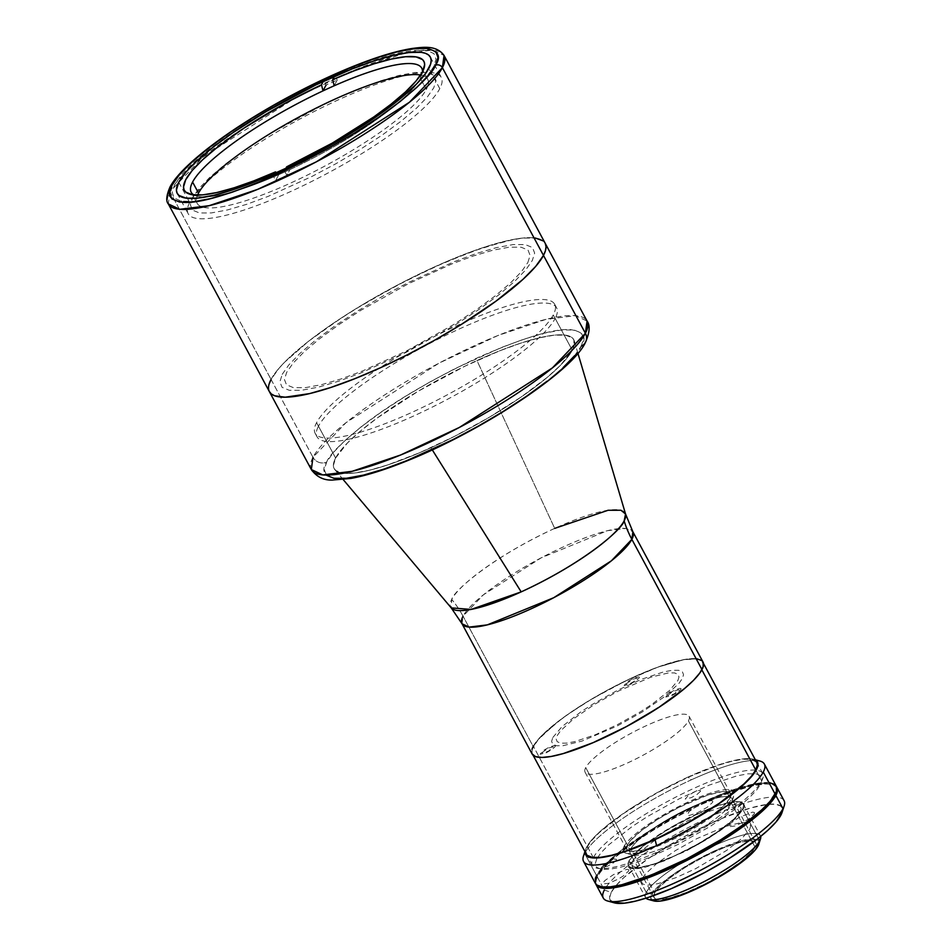 <?xml version="1.0" encoding="UTF-8"?>
<svg xmlns="http://www.w3.org/2000/svg" width="951" height="951" viewBox="0 0 951 951"><rect width="100%" height="100%" fill="white"/><g stroke="black" fill="none" stroke-linecap="round" stroke-linejoin="round"><path stroke-width="0.71" stroke-dasharray="4.75 3.57" d="M336.642 98.286L314.305 109.02L270.583 133.271L244.502 150.115L225.09 164.345L209.707 177.397L198.89 188.595L192.613 197.594L190.355 204.762L192.447 210.1L199.437 212.953L211.348 212.929L227.574 209.921L246.998 204.215L268.194 196.37L312.071 176.387L335.774 163.798L359.549 149.842L381.874 135.292L401.286 121.062L416.669 108.01L427.486 96.812L433.763 87.813L436.022 80.645L433.929 75.319L426.94 72.454L415.028 72.478L398.802 75.486L379.378 81.204L336.642 98.286M554.706 528.376C490.68 557.857 453.187 591.665 451.737 599.368A102.672 95.694 27.8 0 1 463.042 616.2L483.465 594.767L541.155 557.845L607.594 530.67L625.782 528.435L632.879 531.775A97.026 20.542 151.7 0 0 550.819 552.888A97.026 20.542 151.7 0 0 463.042 616.2A102.672 95.694 -152.2 0 0 451.737 599.368A99.094 20.981 -28.3 0 0 451.214 607.879L451.737 599.368A99.094 20.981 -28.3 0 1 554.706 528.376L476.962 360.536A136.052 28.803 -28.3 0 0 335.608 458.013L316.576 422.672A136.052 28.803 151.7 0 1 439.659 333.896A136.052 28.803 151.7 0 1 554.706 304.284A136.052 28.803 151.7 0 1 553.268 314.912L572.3 350.253A136.052 28.803 -28.3 0 0 573.738 339.626A136.052 28.803 -28.3 0 0 476.962 360.536L554.706 528.376A99.094 20.981 -28.3 0 1 625.556 514.004M703.015 662.015A97.026 20.542 -28.3 0 0 620.955 683.139A97.026 20.542 -28.3 0 0 533.178 746.452L463.042 616.2L533.178 746.452A97.026 20.542 -28.3 0 0 532.144 754.024L531.966 749.305M335.608 458.013A136.052 28.803 151.7 0 1 476.962 360.536A136.052 28.803 151.7 0 1 574.226 340.815A136.052 28.803 151.7 0 1 572.3 350.253A136.052 28.803 151.7 0 1 430.934 447.731A136.052 28.803 151.7 0 1 334.883 469.687A136.052 28.803 151.7 0 1 335.608 458.013A136.052 28.803 -28.3 0 0 334.17 468.629A136.052 28.803 -28.3 0 0 430.934 447.731L432.289 449.882L430.934 447.731A136.052 28.803 -28.3 0 0 572.3 350.253L553.268 314.912A136.052 28.803 151.7 0 1 430.185 403.676A136.052 28.803 151.7 0 1 315.138 433.287A136.052 28.803 151.7 0 1 316.576 422.672L335.608 458.013A136.052 28.803 -28.3 0 0 334.17 468.629A136.052 28.803 -28.3 0 0 449.217 439.017A136.052 28.803 -28.3 0 0 572.3 350.253L555.17 318.442A136.052 28.803 151.7 0 1 432.087 407.206A136.052 28.803 151.7 0 1 317.04 436.818A136.052 28.803 151.7 0 1 318.478 426.203L335.608 458.013L347.377 443.035L360.429 431.1L377.071 418.119L418.464 391.075L465.253 366.028L499.608 350.86L520.506 343.24L538.837 337.95L553.91 335.204L565.144 335.109L572.098 337.664L573.881 339.911L573.988 346.235L572.3 350.253L560.519 365.232L547.479 377.167L521.362 396.864L489.444 417.18L454.471 436.378L419.45 452.795L387.402 465.027L369.071 470.317L353.998 473.051L342.764 473.146L335.81 470.59L334.015 468.344L333.385 465.479L335.608 458.013L318.478 426.203A136.052 28.803 151.7 0 1 441.561 337.439A136.052 28.803 151.7 0 1 556.608 307.827A136.052 28.803 151.7 0 1 555.17 318.442L572.3 350.253A136.052 28.803 -28.3 0 0 573.738 339.626A136.052 28.803 -28.3 0 0 458.679 369.238A136.052 28.803 -28.3 0 0 335.608 458.013M462.02 623.773L463.042 616.2M703.11 662.217L701.838 660.624M696.881 658.793L683.817 659.602L657.783 667.115L633.996 676.922L608.783 689.416L584.33 703.514L562.742 717.993L541.571 735.765L533.178 746.452M552.828 737.5L562.005 726.647L580.692 712.002L592.687 704.192L618.174 689.927L641.747 679.204L663.548 671.917L672.274 670.3L678.669 670.289L682.426 671.834L683.543 674.687L682.331 678.538L678.966 683.377L664.892 696.394L642.472 711.859L616.985 726.112L582.036 741.055L562.885 745.739L556.49 745.75L552.733 744.217L551.616 741.352L552.828 737.5M667.792 695.312L672.321 691.793L678.966 689.653L674.414 693.755L668.66 696.025L667.792 695.312M542.094 752.538L548.763 747.938L553.268 746.88L548.715 750.981L542.962 753.251L542.094 752.538M626.115 683.828L632.772 679.228L637.277 678.17L634.876 680.94L630.608 683.341L626.982 684.542L626.115 683.828M169.967 191.686L168.303 203.906A156.582 33.154 151.7 0 1 169.967 191.686A156.582 33.154 151.7 0 1 311.619 89.525A156.582 33.154 151.7 0 1 444.046 55.443L432.574 50.07L403.236 53.66L354.806 69.946L296.023 97.513L202.932 157.093L169.967 191.686L271.059 379.437L169.967 191.686A5.135 4.791 27.8 0 1 169.872 187.288A5.135 4.791 -152.2 0 0 169.967 191.686M439.778 88.657L428.842 68.329L439.778 88.657A143.744 30.444 -28.3 0 0 441.3 77.435A143.744 30.444 -28.3 0 0 319.738 108.723A143.744 30.444 -28.3 0 0 189.689 202.504A143.744 30.444 -28.3 0 0 188.167 213.725A143.744 30.444 -28.3 0 0 309.741 182.437A143.744 30.444 -28.3 0 0 439.778 88.657M178.752 182.188L189.689 202.504L178.752 182.188M271.059 379.437L312.986 457.312L345.95 422.72L439.041 363.139L497.825 335.56L546.254 319.274L575.593 315.684L587.064 321.058A156.582 33.154 -28.3 0 0 454.637 355.139A156.582 33.154 -28.3 0 0 312.986 457.312L271.059 379.437L278.845 368.465L284.611 362.212L308.73 341.112L341.338 317.979L366.42 302.406L406.671 280.319L446.982 261.418L483.869 247.343L514.158 239.307L522.313 238.107L535.235 237.988L522.313 238.107L504.969 241.257L472.16 251.409L433.751 267.255L393.072 287.416L353.617 310.157L329.688 325.801L308.73 341.112L284.611 362.212L278.845 368.465L271.059 379.437A156.582 33.154 151.7 0 1 412.722 277.276A156.582 33.154 151.7 0 1 545.137 243.194A156.582 33.154 -28.3 0 0 412.722 277.276A156.582 33.154 -28.3 0 0 271.059 379.437A156.582 33.154 -28.3 0 0 269.395 391.669M545.303 243.527L543.247 240.936L545.303 243.527M269.121 384.061L268.503 388.044L269.395 391.646L268.503 388.044L269.121 384.061M282.221 374.361L288.735 365.029L299.957 353.403L315.91 339.876L336.048 325.111L359.193 310.026L383.847 295.559L408.431 282.495L453.936 261.775L475.904 253.644L496.053 247.724L512.886 244.609L525.237 244.573L532.489 247.545L534.652 253.073L532.31 260.503L525.796 269.834L514.586 281.46L498.621 294.988L478.496 309.753L455.339 324.838L406.113 352.369L360.607 373.089L338.627 381.22L318.49 387.14L301.657 390.255L289.294 390.29L282.055 387.319L279.891 381.791L282.221 374.361M627.351 844.94L585.733 767.623A59.045 12.506 151.7 0 1 639.143 729.108A59.045 12.506 151.7 0 1 689.071 716.258A59.045 12.506 151.7 0 1 688.441 720.87L730.071 798.174A59.045 12.506 -28.3 0 0 730.701 793.574A59.045 12.506 -28.3 0 0 680.773 806.424A59.045 12.506 -28.3 0 0 627.351 844.94A59.045 12.506 -28.3 0 0 626.733 849.552A59.045 12.506 -28.3 0 0 676.66 836.702A59.045 12.506 -28.3 0 0 730.071 798.174L688.441 720.87A59.045 12.506 151.7 0 1 635.03 759.385A59.045 12.506 151.7 0 1 585.103 772.236A59.045 12.506 151.7 0 1 585.733 767.623L627.351 844.94L630.287 840.803L641.556 830.485L658.484 818.823L678.491 807.565L707.592 795.131L722.094 791.648L726.968 791.612L729.988 792.718L731.034 794.941L730.071 798.174L722.344 807.197L707.972 818.407L678.943 835.549L658.9 844.678L641.877 850.277L630.465 851.514L627.446 850.396L626.4 848.185L627.351 844.94M596.764 858.872L595.231 863.734L596.657 867.36L601.401 869.309L609.496 869.285L620.528 867.241L633.735 863.365L648.13 858.028L677.956 844.452L710.219 826.407L738.582 806.852L749.043 797.984L756.39 790.364L760.657 784.254L762.191 779.38L760.776 775.754L756.021 773.817L747.926 773.829L736.894 775.873L709.291 785.086L679.478 798.662L647.203 816.707L632.035 826.597L608.378 845.13L601.032 852.75L596.764 858.872M742.101 802.858L738.832 805.842L733.031 809.111L726.897 810.561L730.178 806.781L735.979 803.512L740.912 801.895L742.113 802.073L742.101 802.858M616.403 860.084L613.133 863.068L607.332 866.337L601.21 867.776L604.479 864.007L610.28 860.738L615.226 859.122L616.414 859.3L616.403 860.084M700.423 791.375L697.154 794.358L691.353 797.627L685.219 799.066L688.5 795.298L694.301 792.028L699.235 790.4L700.423 790.578L700.423 791.375M593.341 857.671L533.404 746.345A96.776 20.494 151.7 0 1 620.944 683.21A96.776 20.494 151.7 0 1 702.789 662.146A96.776 20.494 151.7 0 1 701.767 669.694L701.767 669.694A96.776 20.494 151.7 0 1 614.215 732.841A96.776 20.494 151.7 0 1 532.37 753.905A96.776 20.494 151.7 0 1 533.404 746.345L593.341 857.671A96.776 20.494 -28.3 0 0 592.318 865.232A96.776 20.494 -28.3 0 0 674.152 844.167A96.776 20.494 -28.3 0 0 761.703 781.021A96.776 20.494 -28.3 0 0 762.726 773.472A96.776 20.494 -28.3 0 0 680.892 794.537A96.776 20.494 -28.3 0 0 593.341 857.671M755.76 769.977L761.703 781.021L755.76 769.977M701.767 669.694L696.952 676.482L689.095 684.482L672.274 698.07L642.828 717.304L617.948 730.962L585.103 745.917L563.456 753.442L551.521 756.307L542.118 757.317L535.627 756.437L532.275 753.703L532.203 749.198L538.207 739.557L556.68 722.665L569.625 713.191L592.33 698.735L625.615 680.916L657.688 667.222L683.638 659.732L696.667 658.924L701.624 660.743L703.336 664.38L701.767 669.694M677.873 680.571L679.002 676.993L677.956 674.33L674.461 672.892L668.505 672.904L650.674 677.267L618.138 691.175L594.399 704.453L573.536 718.837L560.436 730.974L557.286 735.468L556.169 739.058L557.203 741.721L560.698 743.147L566.653 743.135L574.773 741.625L595.076 734.85L617.021 724.864L640.76 711.586L651.922 704.322L669.326 690.676L677.873 680.571M680.964 689.32L680.975 688.536L679.787 688.358L674.853 689.974L669.052 693.243L665.771 697.024L671.893 695.573L677.694 692.304L680.964 689.32M555.265 746.547L555.277 745.762L554.088 745.584L549.155 747.201L543.354 750.47L540.073 754.25L546.195 752.8L551.996 749.531L555.265 746.547M639.286 677.837L639.298 677.041L638.109 676.862L633.164 678.491L627.363 681.76L624.094 685.528L630.216 684.09L636.017 680.821L639.286 677.837M276.444 172.69L278.762 174.663A130.917 27.722 -28.3 0 0 289.936 169.587L286.679 166.817L289.936 169.587A130.917 27.722 -28.3 0 0 420.354 78.374L422.434 71.931L420.354 78.374L426.298 89.418A130.917 27.722 -28.3 0 0 427.677 79.206A130.917 27.722 -28.3 0 0 420.58 75.046M197.582 195.11A130.917 27.722 -28.3 0 0 197.154 203.336A130.917 27.722 -28.3 0 0 307.862 174.841A130.917 27.722 -28.3 0 0 426.298 89.418L420.354 78.374A130.917 27.722 -28.3 0 0 421.84 74.927A130.917 27.722 -28.3 0 0 422.47 71.872A130.917 27.722 151.7 0 1 420.354 78.374A130.917 27.722 151.7 0 1 289.936 169.587L286.893 175.353L275.719 180.428L273.341 176.018L251.028 185.314L229.298 193.089L209.553 198.616L193.136 201.386L181.154 201.136L174.176 197.974L172.167 192.304L174.58 184.767L181.118 175.353L192.268 163.691L208.067 150.151L227.978 135.387L250.921 120.242L275.493 105.597L323.673 80.68L323.281 81.417L323.673 80.68L326.05 85.103L337.213 80.015L334.17 85.78L337.213 80.015L334.835 75.605L357.148 66.297L378.878 58.534L398.635 52.994L415.04 50.225L427.023 50.474L434.001 53.636L436.01 59.307L433.597 66.843L427.058 76.258L415.908 87.92L400.109 101.46L381.886 115.047M274.684 173.474L273.341 176.018L274.684 173.474M380.198 116.224L357.255 131.381L332.695 146.014L284.515 170.93L285.859 168.375L284.515 170.93L286.893 175.353L289.936 169.587A130.917 27.722 151.7 0 1 278.762 174.663A130.917 27.722 151.7 0 1 193.897 194.943A130.917 27.722 -28.3 0 0 196.786 196.108A130.917 27.722 -28.3 0 0 278.762 174.663L275.719 180.428L278.762 174.663L275.517 171.893M630.846 848.851A57.761 12.232 -28.3 0 0 632.7 855.044A57.761 12.232 -28.3 0 0 684.672 837.926A57.761 12.232 -28.3 0 0 731.331 803.108L733.423 796.653A62.885 13.314 151.7 0 1 682.604 834.574A62.885 13.314 151.7 0 1 626.02 853.202A62.885 13.314 151.7 0 1 624.011 846.461L630.846 848.851L654.633 893.025A57.761 12.232 -28.3 0 0 654.026 897.53A57.761 12.232 -28.3 0 0 702.872 884.965A57.761 12.232 -28.3 0 0 755.118 847.282L731.331 803.108A57.761 12.232 151.7 0 1 679.085 840.791A57.761 12.232 151.7 0 1 630.24 853.356A57.761 12.232 151.7 0 1 630.846 848.851A57.761 12.232 151.7 0 1 683.103 811.167A57.761 12.232 151.7 0 1 731.949 798.59A57.761 12.232 151.7 0 1 731.331 803.108L755.118 847.282L756.057 844.108L755.035 841.944L752.086 840.85L740.912 842.063L724.258 847.543L704.655 856.459L685.089 867.478L668.529 878.89L657.51 888.971L654.633 893.025L653.694 896.199L654.728 898.362L657.676 899.456L668.838 898.255L685.493 892.763L705.095 883.848L724.674 872.84L741.221 861.416L752.253 851.335L755.118 847.282A57.761 12.232 -28.3 0 0 755.736 842.776A57.761 12.232 -28.3 0 0 706.89 855.341A57.761 12.232 -28.3 0 0 654.633 893.025L630.846 848.851L624.011 846.461A62.885 13.314 151.7 0 1 686.955 802.513A62.885 13.314 151.7 0 1 734.136 794.988A62.885 13.314 151.7 0 1 733.423 796.653L731.331 803.108A57.761 12.232 -28.3 0 0 731.997 801.574A57.761 12.232 -28.3 0 0 688.667 808.481A57.761 12.232 -28.3 0 0 630.846 848.851M758.72 844.345A61.09 12.934 -28.3 0 0 712.893 851.644A61.09 12.934 -28.3 0 0 651.732 894.344L646.264 892.442A65.203 13.801 151.7 0 1 711.526 846.877A65.203 13.801 151.7 0 1 760.443 839.079M776.254 786.132A102.672 21.742 -28.3 0 0 689.427 808.481A102.672 21.742 -28.3 0 0 596.527 875.479L584.639 853.392A102.672 21.742 -28.3 0 0 583.462 856.102M585.138 851.906A97.549 20.66 151.7 0 1 585.614 849.505A97.549 20.66 151.7 0 1 688.072 777.05L691.329 779.82A102.672 21.742 -28.3 0 0 585.138 852.476A102.672 21.742 151.7 0 1 691.329 779.82A102.672 21.742 151.7 0 1 756.033 760.467M742.565 808.992L758.339 838.295L742.565 808.992L743.623 805.414L742.469 802.965L739.141 801.729L733.756 801.776L717.743 805.628L707.734 809.277L674.33 825.385L644.814 844.678L637.669 850.669L629.134 860.631A65.203 13.801 151.7 0 1 688.12 818.098A65.203 13.801 151.7 0 1 743.254 803.904A65.203 13.801 151.7 0 1 742.565 808.992A65.203 13.801 151.7 0 1 683.579 851.525A65.203 13.801 151.7 0 1 628.445 865.719A65.203 13.801 151.7 0 1 629.134 860.631L628.076 864.209L629.229 866.658L632.558 867.883L637.943 867.847L653.955 863.995L674.818 855.71L697.368 844.238L718.16 831.329L734.029 818.954L742.565 808.992M760.657 836.44A65.203 13.801 -28.3 0 0 760.384 835.703A65.203 13.801 -28.3 0 0 705.25 849.897A65.203 13.801 -28.3 0 0 646.264 892.442L629.134 860.631L646.264 892.442A65.203 13.801 -28.3 0 0 645.574 897.53A65.203 13.801 -28.3 0 0 646.026 898.16A65.203 13.801 151.7 0 1 646.264 892.442L651.732 894.344A61.09 12.934 -28.3 0 0 653.694 900.894M584.639 853.392L596.527 875.479A102.672 21.742 -28.3 0 0 595.445 883.491L595.255 878.498M596.527 875.479L605.418 864.174L621.229 850.337L650.674 830.045L676.541 815.126L703.217 801.907L728.395 791.517L755.938 783.576L769.763 782.721M775.017 784.658L776.361 786.346M712.691 802.287L712.703 800.968L710.718 800.671L702.432 803.393L692.708 808.861L689.035 811.738L687.216 815.197L689.213 815.494L697.487 812.772L707.211 807.292L712.691 802.287M754.369 813.771L754.381 812.451L752.396 812.154L739.26 817.337L730.713 823.233L728.918 825.361L728.894 826.681L734.659 826.062L744.027 821.795L748.889 818.787L754.369 813.771M628.67 870.997L628.694 869.678L626.697 869.38L613.561 874.563L605.026 880.448L603.219 882.587L603.196 883.907L608.961 883.277L618.328 879.021L623.19 876.014L628.67 870.997M759.98 761.05A102.672 21.742 -28.3 0 0 691.329 779.82L688.072 777.05A97.549 20.66 151.7 0 1 753.299 759.219A97.549 20.66 151.7 0 1 755.558 760.146M756.283 760.657L751.302 758.815L747.641 758.613L738.166 759.635L726.124 762.524L696.31 773.413L662.74 789.603L630.501 808.647L610.197 823.055L599.499 832.03L591.57 840.09L586.719 846.937L585.138 852.286M587.278 855.353L585.816 851.632L587.397 846.628L591.784 840.351L599.332 832.529L623.63 813.474L655.81 793.574L687.953 777.3L717.791 765.365L731.343 761.382L742.683 759.278L750.993 759.255L756.746 762.345M653.622 900.87L651.827 900.003L650.746 897.708L651.732 894.344L659.732 885.012L674.604 873.422L694.087 861.321L715.211 850.574L742.993 840.434L754.809 839.162L757.935 840.304L759.017 842.61L758.743 844.262M784.076 800.659A102.672 21.742 -28.3 0 0 697.249 823.007A102.672 21.742 -28.3 0 0 604.361 890.005L611.196 892.395L616.046 885.547L623.975 877.488L647.726 858.967L678.824 839.662L695.68 830.639L720.787 818.87L750.601 807.981L767.719 804.344L775.766 804.273L780.759 806.103L782.495 809.777L782.019 812.546A97.549 20.66 -28.3 0 0 708.84 824.22A97.549 20.66 -28.3 0 0 611.196 892.395L604.361 890.005A102.672 21.742 151.7 0 1 707.128 818.24A102.672 21.742 151.7 0 1 784.159 805.972M777.05 787.63L773.496 784.718L766.601 783.779L750.601 786.144L721.001 795.88L695.062 807.328L668.398 821.248L651.352 831.317L628.516 846.652L610.661 861.059L602.328 869.547L597.216 876.751L604.361 890.005L597.216 876.751A102.672 21.742 151.7 0 1 688.595 810.514A102.672 21.742 151.7 0 1 776.551 786.798M595.837 884.097A102.672 21.742 151.7 0 1 597.216 876.751L595.944 879.782L596.027 884.549M632.95 860.489L640.546 851.502L656.012 839.376L687.038 821.117L706.534 812.237L724.591 806.21L731.806 804.879L737.096 804.867L740.199 806.139L741.126 808.505L740.128 811.69L737.334 815.685L725.684 826.467L707.14 839.257L686.04 851.062L657.117 863.425L641.271 867.3L635.981 867.312L632.879 866.04L631.94 863.674L632.95 860.489M604.361 890.005A102.672 21.742 -28.3 0 0 603.267 898.017M614.298 902.832L610.067 899.801L609.615 897.744L611.196 892.395A97.549 20.66 -28.3 0 0 614.334 902.844M749.638 829.367L750.648 826.181L749.721 823.804L746.606 822.532L741.316 822.544L725.47 826.419L696.548 838.782L675.448 850.586L656.903 863.377L645.253 874.159L642.46 878.153L641.461 881.339L642.389 883.717L645.491 884.989L650.793 884.965L658.009 883.634L676.054 877.607L695.561 868.727L726.576 850.467L742.042 838.342L749.638 829.367M574.606 355.686L581.227 346.188C587.231 337.26 583.7 331.744 570.624 329.64C554.528 328.321 523.894 337.522 478.698 357.243C432.336 379.211 395.093 400.918 366.979 422.351C342.717 441.454 329.272 454.697 326.668 462.079A10.271 9.569 27.8 0 1 312.986 457.312A10.271 9.569 -152.2 0 0 326.668 462.079C320.677 470.995 324.208 476.51 337.284 478.615C353.38 479.934 384.014 470.733 429.198 451.012C475.571 429.056 512.815 407.349 540.929 385.904C565.191 366.801 578.624 353.558 581.227 346.188A10.271 9.569 -152.2 0 0 585.59 342.075M312.986 457.312A156.582 33.154 -28.3 0 0 311.322 469.532M527.853 262.535L530.099 255.367L528.007 250.042L521.029 247.177L509.106 247.201L492.88 250.208L473.455 255.926L452.272 263.76L408.383 283.743L360.916 310.288L338.592 324.838L319.179 339.067L303.785 352.12L292.967 363.33L286.691 372.328L284.432 379.497L286.524 384.822L293.514 387.687L305.426 387.651L321.664 384.644L341.076 378.938L362.272 371.092L406.148 351.121L453.627 324.564L475.952 310.026L495.364 295.785L510.746 282.744L521.564 271.534L527.853 262.535M581.227 346.188L583.605 338.615L581.406 332.993L574.024 329.973L561.447 330.009L544.317 333.183L523.811 339.21L501.45 347.484L455.125 368.572L430.114 381.862L405.019 396.591L381.458 411.949L360.964 426.975L344.726 440.753L333.302 452.581L326.668 462.079L324.291 469.639L326.502 475.262M546.944 381.292L563.182 367.514M776.836 788.486A102.161 21.635 -28.3 0 0 776.492 787.654A102.161 21.635 -28.3 0 0 703.823 803.345L703.348 802.466A102.161 21.635 151.7 0 1 776.016 786.774A102.161 21.635 151.7 0 1 775.921 792.563L776.123 786.988L772.581 784.088L761.121 783.446L749.804 785.502L720.347 795.202L694.551 806.591L676.803 815.625L643.042 835.56L621.764 850.658L610.566 860.061L599.308 872.257L595.92 878.676L596.004 883.431L597.347 885.108L600.996 886.748A102.161 21.635 151.7 0 1 596.111 883.645A102.161 21.635 151.7 0 1 703.348 802.466L703.823 803.345A102.161 21.635 -28.3 0 0 596.586 884.525A102.161 21.635 -28.3 0 0 597.085 885.274M697.226 814.068L717.565 805.937L726.802 803.215L740.199 801.764L743.527 803.131L744.526 805.663L743.444 809.075L735.313 818.692L727.99 824.909L718.754 831.673L696.81 845.249L664.642 860.75L645.313 867.193L637.586 868.632L631.928 868.643L628.599 867.276L627.601 864.744L628.67 861.333L631.666 857.053L644.136 845.498L664 831.804L697.226 814.068M328.761 101.947L270.583 133.271M556.608 307.827L554.706 304.284M334.883 469.687L343.216 479.589M574.226 340.815L577.899 353.213M317.04 436.818L315.138 433.287M177.231 193.41L188.167 213.725M430.363 57.108L441.3 77.435M730.701 793.574L689.071 716.258M626.733 849.552L585.103 772.236M762.726 773.472L758.006 764.711M703.49 663.453L702.789 662.146M592.318 865.232L586.41 854.26M533.083 755.213L532.37 753.905M427.677 79.206L421.733 68.163M196.786 196.108L190.105 194.266M197.154 203.336L191.199 192.292M423.991 68.341L421.84 74.927M632.7 855.044L626.02 853.202M654.026 897.53L630.24 853.356M584.948 851.549L585.614 849.505M743.254 803.904L760.384 835.703M628.445 865.719L645.574 897.53M755.367 759.79L753.299 759.219M755.736 842.776L731.949 798.59M731.997 801.574L734.136 794.988M596.586 884.525L596.111 883.645M776.492 787.654L776.016 786.774"/><path stroke-width="1.43" d="M343.216 479.589L451.214 607.879A99.094 20.981 -28.3 0 0 521.184 591.879A99.094 20.981 -28.3 0 0 624.153 520.886A99.094 20.981 -28.3 0 0 625.556 514.004L632.879 531.775A97.026 20.542 151.7 0 1 631.856 539.348L701.981 669.587A97.026 20.542 -28.3 0 0 703.015 662.015L632.879 531.775L631.856 539.348A102.672 95.694 27.8 0 1 624.153 520.886L625.556 514.004L620.92 510.247L608.081 510.271L554.706 528.376M462.02 623.773L532.144 754.024A97.026 20.542 -28.3 0 0 614.203 732.9A97.026 20.542 -28.3 0 0 701.981 669.587L631.856 539.348A97.026 20.542 151.7 0 1 544.067 602.649A97.026 20.542 151.7 0 1 462.02 623.773L451.214 607.879L471.102 609.425L521.184 591.879L432.289 449.882L521.184 591.879C585.222 562.398 622.715 528.59 624.153 520.886A102.672 95.694 -152.2 0 0 631.856 539.348L611.422 560.781L553.744 597.703L487.304 624.878L469.116 627.101L462.02 623.773A97.026 20.542 151.7 0 1 463.042 616.2M532.049 753.822L535.401 756.568L541.915 757.448L551.342 756.437L563.313 753.561L592.972 742.731L626.376 726.623L658.437 707.675L684.28 688.786L693.588 680.274L699.972 672.821L703.181 666.734L703.11 662.217M701.838 660.624L696.881 658.793M533.178 746.452L531.966 749.305M311.322 469.532C316.612 476.903 323.661 480.41 332.458 480.053L351.074 478.412C366.337 475.583 384.632 469.877 405.946 461.294C481.361 431.445 573.12 370.902 585.554 342.146C589.763 332.315 590.262 325.29 587.064 321.058A156.582 33.154 -28.3 0 1 585.4 333.278L543.473 255.415L535.698 266.399L522.979 279.344L495.756 301.324L460.914 324.695L434.916 340.054L407.86 354.545L380.78 367.609L354.711 378.736L330.675 387.521L309.574 393.607L285.169 397.197L274.661 395.771L271.285 393.928L269.24 391.337L271.285 393.928L274.661 395.771L285.169 397.197L309.574 393.607L330.675 387.521L354.711 378.736L380.78 367.609L407.86 354.545L434.916 340.054L460.914 324.695L495.756 301.324L522.979 279.344L535.698 266.399L543.473 255.415L585.4 333.278A10.271 9.569 27.8 0 1 585.59 342.075A10.271 9.569 -152.2 0 0 585.4 333.278A156.582 33.154 -28.3 0 1 443.748 435.451A156.582 33.154 -28.3 0 1 311.322 469.532L269.395 391.669A156.582 33.154 -28.3 0 0 401.821 357.588A156.582 33.154 -28.3 0 0 543.473 255.415A156.582 33.154 151.7 0 1 401.821 357.588A156.582 33.154 151.7 0 1 269.395 391.669L168.303 203.906L179.775 209.291L209.113 205.689L257.543 189.404L316.326 161.836L409.417 102.256L442.381 67.664A5.135 4.791 -152.2 0 0 435.534 65.274C432.848 72.918 418.939 86.624 393.821 106.393C364.72 128.587 326.169 151.054 278.179 173.783C231.402 194.194 199.686 203.716 183.032 202.361C169.504 200.174 165.843 194.468 172.048 185.231A5.135 4.791 -152.2 0 0 169.872 187.288A5.135 4.791 27.8 0 1 172.048 185.231C174.746 177.599 188.655 163.893 213.773 144.124C242.862 121.93 281.413 99.463 329.415 76.722C376.18 56.323 407.896 46.789 424.562 48.156C438.09 50.332 441.751 56.05 435.534 65.274A5.135 4.791 27.8 0 1 442.381 67.664L543.473 255.415A156.582 33.154 -28.3 0 0 545.137 243.194A156.582 33.154 151.7 0 1 543.473 255.415L442.381 67.664A156.582 33.154 151.7 0 1 300.73 169.825A156.582 33.154 151.7 0 1 168.303 203.906C165.831 201.255 166.354 195.704 169.884 187.252C181.356 164.808 231.592 127.422 289.532 96.384C314.175 83.201 337.807 72.24 360.417 63.527C380.947 55.657 398.267 50.629 412.354 48.442C423.266 47.122 436.545 44.994 444.046 55.443A156.582 33.154 151.7 0 1 442.381 67.664L444.046 55.443L587.064 321.058L585.4 333.278L552.436 367.871L459.345 427.451L400.561 455.03L352.132 471.316L322.793 474.906L311.322 469.532L312.986 457.312M428.842 68.329A143.744 30.444 151.7 0 1 298.792 162.122A143.744 30.444 151.7 0 1 177.231 193.41A143.744 30.444 151.7 0 1 178.752 182.188L176.411 190.081L177.076 193.101L178.966 195.478L186.313 198.188L198.177 198.081L214.106 195.181L233.471 189.606L267.338 176.684L291.85 165.522L341.29 139.048L375.015 117.579L394.261 103.516L416.395 84.152L425.858 73.12L430.625 64.086L431.183 60.436L430.518 57.405L428.628 55.039L425.537 53.339L421.281 52.329L409.405 52.436L393.488 55.324L374.112 60.912L352.036 68.971L315.732 84.996L266.292 111.469L232.567 132.938L213.333 147.001L197.57 160.22L185.897 172.107L178.752 182.188A143.744 30.444 151.7 0 1 308.802 88.395A143.744 30.444 151.7 0 1 430.363 57.108A143.744 30.444 151.7 0 1 428.842 68.329M543.473 255.415L545.422 250.802L546.029 246.82L545.303 243.527L546.029 246.82L545.422 250.802L543.473 255.415M543.247 240.936L535.235 237.988L543.247 240.936M271.059 379.437L269.121 384.061L271.059 379.437A156.582 33.154 151.7 0 0 269.395 391.669M172.048 185.231L178.907 175.4L190.735 163.156L207.544 148.903L228.751 133.354L253.144 117.46L279.118 102.209L305.009 88.455L352.964 66.629L376.109 58.059L397.328 51.818L415.064 48.525L428.081 48.501L435.724 51.627L437.995 57.452L435.534 65.274L428.675 75.117L416.859 87.349L400.038 101.614L378.831 117.163L354.438 133.057L328.464 148.308L302.573 162.062L254.63 183.888L231.473 192.459L210.254 198.7L192.518 201.981L179.501 202.016L171.869 198.89L169.587 193.065L172.048 185.231M701.85 669.849L755.76 769.977L701.85 669.849M422.434 71.931A136.052 28.803 151.7 0 1 286.679 166.817L285.859 168.375L286.679 166.817L332.279 143.102L373.838 116.914L391.194 104.063L405.399 91.997L415.944 81.156L422.434 71.931L424.657 64.644L424.122 61.827L422.506 59.58L416.086 56.905L405.613 56.727L391.467 59.045L374.159 63.776L354.319 70.754L332.66 79.718A136.052 28.803 151.7 0 1 423.991 68.341A136.052 28.803 151.7 0 1 422.434 71.931M275.517 171.893A136.052 28.803 151.7 0 1 190.105 194.266A136.052 28.803 151.7 0 1 321.497 84.805L323.281 81.417L321.497 84.805L323.007 90.868A130.917 27.722 151.7 0 1 334.17 85.78A130.917 27.722 151.7 0 1 421.733 68.163A130.917 27.722 151.7 0 1 422.47 71.872A130.917 27.722 -28.3 0 0 334.17 85.78A130.917 27.722 -28.3 0 0 323.007 90.868A130.917 27.722 -28.3 0 0 192.589 182.069A130.917 27.722 151.7 0 1 323.007 90.868L321.497 84.805L287.166 102.209L244.003 128.123L216.983 147.548L202.777 159.613L192.245 170.455L185.742 179.691L183.531 186.967L184.054 189.784L185.671 192.031L192.09 194.705L202.575 194.884L216.721 192.566L234.017 187.834L253.858 180.856L275.517 171.893L274.684 173.474L275.517 171.893L276.444 172.69M420.58 75.046A130.917 27.722 -28.3 0 0 302.109 115.344A130.917 27.722 -28.3 0 0 198.533 193.112L192.589 182.069A130.917 27.722 -28.3 0 0 193.897 194.943A130.917 27.722 151.7 0 1 191.199 192.292A130.917 27.722 151.7 0 1 192.589 182.069L198.533 193.112A130.917 27.722 -28.3 0 0 197.582 195.11M326.05 85.103L323.007 90.868L326.05 85.103M334.17 85.78L332.66 79.718L334.17 85.78M334.431 76.365L332.66 79.718L334.431 76.365M381.886 115.047L380.198 116.224M648.356 899.432L653.694 900.894A61.09 12.934 -28.3 0 0 708.661 882.801A61.09 12.934 -28.3 0 0 758.018 845.962L759.694 840.803A65.203 13.801 151.7 0 1 707.009 880.115A65.203 13.801 151.7 0 1 648.356 899.432A65.203 13.801 151.7 0 1 646.026 898.16A65.203 13.801 -28.3 0 0 702.337 882.528A65.203 13.801 -28.3 0 0 759.694 840.803L758.339 838.295L759.694 840.803L758.018 845.962A61.09 12.934 -28.3 0 0 758.72 844.345L760.443 839.079A65.203 13.801 151.7 0 1 759.694 840.803A65.203 13.801 -28.3 0 0 760.657 836.44M584.948 851.549L583.462 856.102A102.672 21.742 -28.3 0 0 656.582 845.629L655.073 839.567A97.549 20.66 151.7 0 1 585.138 851.906L585.59 854.343L588.966 857.113L599.915 857.719L610.72 855.757L623.856 851.965L655.073 839.567L656.582 845.629A102.672 21.742 151.7 0 1 583.545 861.404A102.672 21.742 151.7 0 1 584.639 853.392A102.672 21.742 151.7 0 1 585.138 852.476A102.672 21.742 -28.3 0 0 584.639 853.392M776.361 786.346L776.444 791.125L775.172 794.144L763.273 772.057L775.172 794.144A102.672 21.742 -28.3 0 0 776.254 786.132L764.366 764.045A102.672 21.742 151.7 0 1 763.273 772.057A102.672 21.742 151.7 0 1 656.582 845.629A102.672 21.742 -28.3 0 0 763.273 772.057A102.672 21.742 -28.3 0 0 759.98 761.05L755.367 759.79M756.033 760.467A102.672 21.742 151.7 0 1 764.366 764.045M583.545 861.404L595.445 883.491A102.672 21.742 -28.3 0 0 682.283 861.142A102.672 21.742 -28.3 0 0 775.172 794.144L770.06 801.348L761.727 809.836L743.872 824.255L721.024 839.578L686.242 859.145L651.387 875.015L621.788 884.763L610.411 886.831L601.935 886.903L596.681 884.965L595.338 883.277M595.255 878.498L596.527 875.479M769.763 782.721L775.017 784.658M755.558 760.146A97.549 20.66 151.7 0 1 655.073 839.567L671.953 831.424L697.024 817.658L719.907 803.096L732.959 793.55L747.985 780.414L754.405 772.925L756.425 769.68L758.018 764.319L757.567 762.262L755.558 760.146M756.746 762.345L757.329 764.973L755.76 769.977L751.373 776.266L743.825 784.088L719.527 803.131L687.347 823.031L655.203 839.317L625.366 851.24L611.814 855.234L600.473 857.338L592.164 857.35L587.278 855.353M758.743 844.262L754.987 850.242L743.325 860.917L715.663 878.986L694.539 889.732L674.996 897.494L659.994 901.108L653.622 900.87M596.134 884.763A102.672 21.742 151.7 0 1 595.837 884.097L597.371 886.249L602.625 888.175L611.101 888.103L622.477 886.035L643.993 879.378L678.004 864.851L713.321 845.938L737.417 830.603L762.405 811.108L770.75 802.62L775.85 795.428A102.672 21.742 151.7 0 1 682.961 862.414A102.672 21.742 151.7 0 1 596.134 884.763L603.267 898.017A102.672 21.742 -28.3 0 0 690.105 875.669A102.672 21.742 -28.3 0 0 782.994 808.683L780.902 815.126A97.549 20.66 -28.3 0 0 782.019 812.558L784.159 805.972A102.672 21.742 151.7 0 1 782.994 808.683A102.672 21.742 -28.3 0 0 784.076 800.659L776.943 787.404A102.672 21.742 151.7 0 1 775.85 795.428L782.994 808.683L775.85 795.428L777.526 789.782L776.551 786.798A102.672 21.742 151.7 0 1 776.943 787.404M607.653 901.013L614.334 902.844A97.549 20.66 -28.3 0 0 702.088 873.945A97.549 20.66 -28.3 0 0 780.902 815.126L782.994 808.683A102.672 21.742 151.7 0 1 700.031 870.593A102.672 21.742 151.7 0 1 607.653 901.013A102.672 21.742 151.7 0 1 604.361 890.005M782.114 812.249L776.052 821.973L768.135 830.033L757.436 839.008L729.476 858.289L704.893 872.459L671.311 888.65L648.332 897.423L635.185 901.215L624.379 903.177L613.443 902.558M585.59 342.075A10.271 9.569 27.8 0 1 581.227 346.188M326.502 475.262L333.872 478.282L346.449 478.258L363.591 475.084L384.085 469.057L406.457 460.771L452.771 439.695L477.794 426.393L502.877 411.664L526.45 396.305L546.944 381.292M563.182 367.514L574.606 355.686M597.085 885.274A102.161 21.635 -28.3 0 0 669.254 868.822L668.779 867.942A102.161 21.635 151.7 0 1 600.996 886.748L606.393 887.247L616.319 886.177L636.088 880.935L668.779 867.942L695.324 854.783L729.084 834.847L750.351 819.75L761.549 810.347L769.858 801.907L776.194 791.731M775.921 792.563A102.161 21.635 151.7 0 1 668.779 867.942L669.254 868.822A102.161 21.635 -28.3 0 0 776.836 788.486M577.899 353.213L625.556 514.004M758.006 764.711L703.49 663.453M586.41 854.26L533.083 755.213"/></g></svg>
